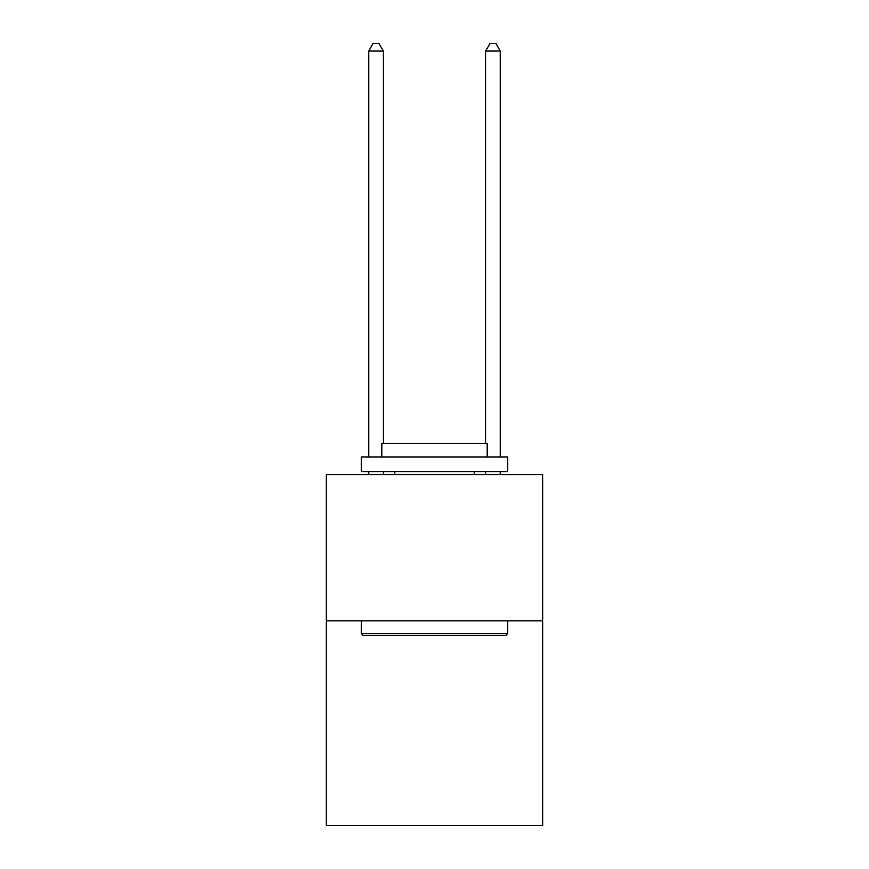 <?xml version="1.0" encoding="UTF-8"?>
<svg xmlns="http://www.w3.org/2000/svg" width="869" height="869" viewBox="0 0 869 869"><rect width="100%" height="100%" fill="white"/><g stroke="black" fill="none" stroke-linecap="round" stroke-linejoin="round"><path stroke-width="1.3" d="M542.723 620.814L542.723 825.55L326.277 825.55L326.277 474.572L542.723 474.572L542.723 620.814L326.277 620.814M363.133 635.435L361.385 633.686L507.615 633.686L505.867 635.435L363.133 635.435M507.615 457.018L507.615 471.65L361.385 471.65L361.385 457.018L507.615 457.018M381.849 457.018L381.849 443.57L487.151 443.57L487.151 457.018M507.615 620.814L507.615 633.686M361.385 620.814L361.385 633.686M474.278 471.65L474.278 474.572M394.722 471.65L394.722 474.572M383.316 443.57L383.316 51.054L368.695 51.054L368.695 457.018M368.695 471.65L368.695 474.572M383.316 471.65L383.316 474.572M368.695 51.054L373.083 43.45L378.927 43.45L383.316 51.054M500.305 474.572L500.305 471.65M500.305 457.018L500.305 51.054L485.684 51.054L485.684 443.57M485.684 474.572L485.684 471.65M485.684 51.054L490.073 43.45L495.917 43.45L500.305 51.054"/></g></svg>
